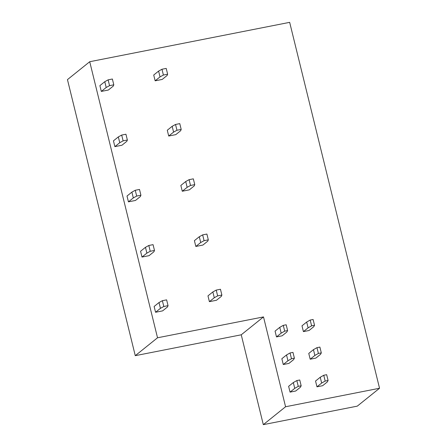 <?xml version="1.0" encoding="UTF-8"?>
<svg xmlns="http://www.w3.org/2000/svg" width="447" height="447" viewBox="0 0 447 447"><rect width="100%" height="100%" fill="white"/><g stroke="black" fill="none" stroke-linecap="round" stroke-linejoin="round"><path stroke-width="0.67" d="M263.311 424.65L357.276 406.144L379.542 388.253L289.667 22.35L89.724 61.72L157.528 337.781L135.268 355.672L241.246 334.803L263.311 424.65L285.572 406.753L263.507 316.912L157.528 337.781M89.724 61.72L67.458 79.616L135.268 355.672M379.542 388.253L285.572 406.753M101.313 91.417L108.375 90.026L113.259 86.103L113.801 84.813L109.56 85.645L108.135 79.851L104.771 81.7L99.888 85.623L101.313 91.417L106.196 87.495L104.771 81.7M155.148 80.818L162.216 79.426L167.094 75.504L167.636 74.213L163.395 75.046L161.97 69.251L158.607 71.095L153.723 75.023L155.148 80.818L160.032 76.895L158.607 71.095M114.873 146.633L121.936 145.241L126.819 141.313L127.361 140.023L123.121 140.855L121.696 135.061L118.332 136.911L113.449 140.833L114.873 146.633L119.757 142.705L118.332 136.911M168.709 136.028L175.777 134.636L180.655 130.714L181.197 129.423L176.956 130.256L175.531 124.462L172.168 126.305L167.284 130.233L168.709 136.028L173.592 132.105L172.168 126.305M128.434 201.843L135.497 200.452L140.38 196.524L140.922 195.233L136.681 196.071L135.257 190.271L131.893 192.121L127.009 196.043L128.434 201.843L133.318 197.915L131.893 192.121M182.27 191.238L189.338 189.846L194.216 185.924L194.758 184.633L190.517 185.466L189.098 179.672L185.728 181.521L180.845 185.444L182.27 191.238L187.153 187.315L185.728 181.521M141.995 257.053L149.058 255.662L153.941 251.739L154.483 250.443L150.242 251.281L148.817 245.481L145.454 247.331L140.57 251.259L141.995 257.053L146.879 253.131L145.454 247.331M195.831 246.453L202.899 245.062L207.777 241.134L208.319 239.843L204.078 240.682L202.659 234.882L199.289 236.731L194.406 240.654L195.831 246.453L200.714 242.525L199.289 236.731M155.556 312.263L162.624 310.872L167.502 306.949L168.044 305.659L163.803 306.491L162.378 300.697L159.015 302.541L154.131 306.469L155.556 312.263L160.439 308.341L159.015 302.541M209.392 301.664L216.46 300.272L221.343 296.35L221.88 295.054L217.639 295.892L216.219 290.092L212.85 291.941L207.972 295.864L209.392 301.664L214.275 297.741L212.85 291.941M276.492 336.915L282.146 335.798L286.829 332.032L287.611 330.573L284.7 331.149L281.18 333.144L276.492 336.915L275.067 331.115L279.755 327.349L281.18 333.144M303.412 331.613L309.061 330.501L313.749 326.729L314.526 325.276L311.615 325.846L308.095 327.847L303.412 331.613L301.988 325.818L306.676 322.047L308.095 327.847M283.275 364.517L288.924 363.405L293.612 359.639L294.389 358.181L291.478 358.757L287.957 360.751L283.275 364.517L281.85 358.723L286.538 354.957L287.957 360.751M310.19 359.22L315.845 358.103L320.533 354.337L321.309 352.879L318.398 353.454L314.878 355.449L310.19 359.22L308.765 353.421L313.453 349.655L314.878 355.449M290.053 392.125L295.707 391.013L300.39 387.242L301.172 385.789L298.261 386.359L294.741 388.359L290.053 392.125L288.628 386.325L293.316 382.559L294.741 388.359M316.973 386.823L322.622 385.711L327.31 381.945L328.087 380.486L325.176 381.062L321.661 383.057L316.973 386.823L315.548 381.028L320.236 377.257L321.661 383.057M263.507 316.912L241.246 334.803M106.196 87.495L109.56 85.645M113.801 84.813L112.376 79.013L108.135 79.851M161.97 69.251L166.211 68.413L167.636 74.213M163.395 75.046L160.032 76.895M119.757 142.705L123.121 140.855M127.361 140.023L125.937 134.229L121.696 135.061M175.531 124.462L179.772 123.623L181.197 129.423M176.956 130.256L173.592 132.105M133.318 197.915L136.681 196.071M140.922 195.233L139.498 189.439L135.257 190.271M189.098 179.672L193.333 178.839L194.758 184.633M190.517 185.466L187.153 187.315M146.879 253.131L150.242 251.281M154.483 250.443L153.058 244.649L148.817 245.481M202.659 234.882L206.894 234.049L208.319 239.843M204.078 240.682L200.714 242.525M160.439 308.341L163.803 306.491M168.044 305.659L166.619 299.859L162.378 300.697M216.219 290.092L220.455 289.259L221.88 295.054M217.639 295.892L214.275 297.741M284.7 331.149L283.275 325.355L279.755 327.349M287.611 330.573L286.186 324.779L283.275 325.355M311.615 325.846L310.19 320.052L306.676 322.047M314.526 325.276L313.101 319.476L310.19 320.052M291.478 358.757L290.053 352.957L286.538 354.957M294.389 358.181L292.964 352.387L290.053 352.957M318.398 353.454L316.973 347.66L313.453 349.655M321.309 352.879L319.884 347.084L316.973 347.66M298.261 386.359L296.836 380.565L293.316 382.559M301.172 385.789L299.747 379.989L296.836 380.565M325.176 381.062L323.751 375.262L320.236 377.257M328.087 380.486L326.662 374.692L323.751 375.262"/></g></svg>
